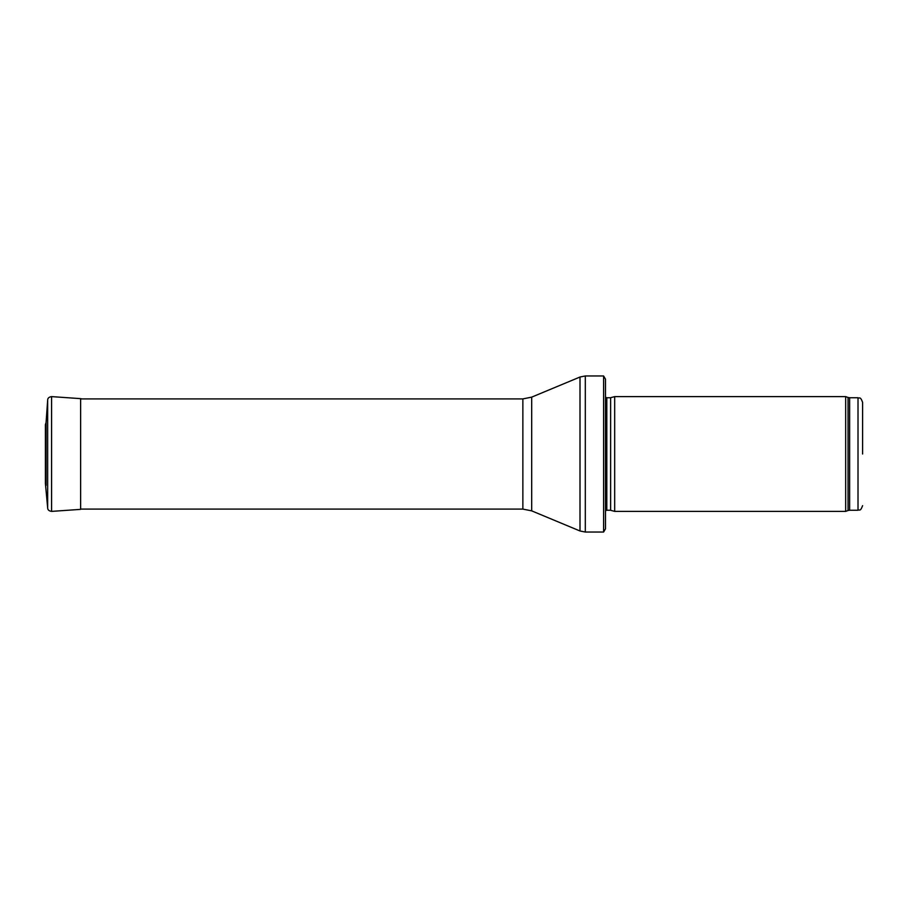 <?xml version="1.0" encoding="UTF-8"?>
<svg xmlns="http://www.w3.org/2000/svg" width="908" height="908" viewBox="0 0 908 908"><rect width="100%" height="100%" fill="white"/><g stroke="black" fill="none" stroke-linecap="round" stroke-linejoin="round"><path stroke-width="1.36" d="M862.6 454L862.6 402.346L862.6 454M845.677 454L845.677 511.386L614.682 511.386L614.682 396.614L845.677 396.614L845.677 454M605.5 392.018L605.5 515.982M603.604 375.957L605.5 379.169L605.5 528.831L603.604 532.043L585.308 532.043L585.308 375.957L603.604 375.957L603.604 532.043M46.081 485.451L46.081 422.549L45.4 424.683L45.4 483.317L47.67 507.992L47.67 400.008L46.081 422.549M862.6 402.346C860.251 395.877 859.411 398.737 858.015 397.761L858.015 510.239C859.411 509.263 860.251 512.123 862.6 505.654M858.015 397.761L849.638 397.761L849.638 510.239L858.015 510.239M849.638 397.761L848.061 397.488L848.061 510.512L849.638 510.239M610.63 510.307L610.63 397.693L610.63 510.307L614.682 511.386M610.165 397.761L606.805 397.761L606.805 510.239L605.5 510.784M531.691 397.136L531.691 510.864L522.86 509.093L522.86 398.907L531.691 397.136L580.008 377.013L580.008 530.987L585.308 532.043M47.67 400.008C47.715 398.124 49.021 396.989 51.586 396.614L51.586 511.386C49.021 511.011 47.715 509.876 47.67 507.992M51.586 396.614L80.63 398.635L80.63 509.365L51.586 511.386M45.4 424.683L45.4 483.317M848.061 397.488L845.677 396.614M848.061 510.512L845.677 511.386M610.63 397.693L614.682 396.614M610.165 510.239L606.805 510.239M606.805 397.761L605.5 397.216M580.008 377.013L585.308 375.957M531.691 510.864L580.008 530.987M522.86 398.907L80.63 398.907M522.86 509.093L80.63 509.093M80.63 398.635L81.777 398.907"/></g></svg>
